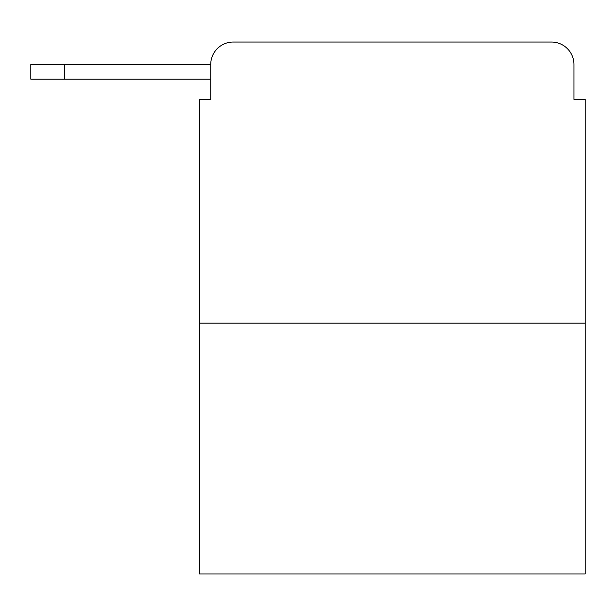 <?xml version="1.0" encoding="UTF-8"?>
<svg xmlns="http://www.w3.org/2000/svg" width="616" height="616" viewBox="0 0 616 616"><rect width="100%" height="100%" fill="white"/><g stroke="black" fill="none" stroke-linecap="round" stroke-linejoin="round"><path stroke-width="0.92" d="M585.2 323.184L199.484 323.184L199.484 573.958L585.2 573.958L585.2 99.399L573.958 99.399L573.958 64.534A22.492 22.492 0 0 0 551.466 42.042L233.218 42.042A22.492 22.492 0 0 0 210.726 64.534L210.726 99.399L210.726 79.156L30.8 79.156L30.8 64.534L98.275 64.534M199.484 323.184L199.484 99.399L210.726 99.399M233.218 42.042L304.627 42.042M480.057 42.042L551.466 42.042M573.958 99.399L573.958 64.534M64.534 79.156L64.534 64.534L210.726 64.534"/></g></svg>
